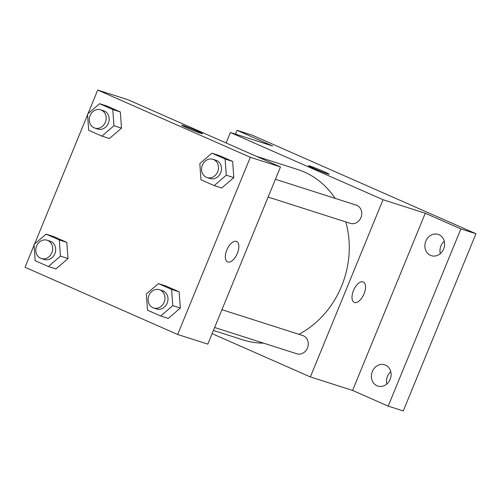 <?xml version="1.0" encoding="UTF-8"?>
<svg xmlns="http://www.w3.org/2000/svg" width="501" height="501" viewBox="0 0 501 501"><rect width="100%" height="100%" fill="white"/><g stroke="black" fill="none" stroke-linecap="round" stroke-linejoin="round"><path stroke-width="0.75" d="M390.774 371.686A11.185 9.713 -72.3 0 0 386.822 384.029M444.262 241.263A11.185 9.713 -72.3 0 0 440.31 253.612M235.495 134.118L237.054 130.316L252.135 135.138L475.95 233.742L403.274 410.939L388.194 406.117L352.591 390.429L425.261 213.232L460.87 228.919L475.95 233.742M237.054 130.316L272.663 146.004L230.435 132.502L383.033 199.73L425.261 213.232M327.704 173.897A11.185 0.507 -157.7 0 1 315.968 169.344A11.185 0.507 -157.7 0 1 308.453 165.731A11.185 0.507 -157.7 0 1 318.993 169.507A11.185 0.507 -157.7 0 1 329.144 174.216A11.185 0.507 -157.7 0 1 327.704 173.897M438.982 234.693A11.185 9.713 107.7 0 1 443.83 248.471A11.185 9.713 107.7 0 1 431.336 255.679A11.185 9.713 107.7 0 1 430.503 255.366A11.185 9.713 107.7 0 1 425.656 241.582A11.185 9.713 107.7 0 1 438.15 234.374A11.185 9.713 107.7 0 1 438.982 234.693M385.494 365.11A11.185 9.713 107.7 0 1 390.342 378.888A11.185 9.713 107.7 0 1 377.848 386.096A11.185 9.713 107.7 0 1 377.015 385.783A11.185 9.713 107.7 0 1 372.168 371.999A11.185 9.713 107.7 0 1 384.662 364.791A11.185 9.713 107.7 0 1 385.494 365.11M460.87 228.919L388.194 406.117M383.033 199.73L310.363 376.927L352.591 390.429M310.363 376.927L212.117 333.641M298.884 334.305A89.466 77.711 -72.3 0 0 341.613 286.09A89.466 77.711 -72.3 0 0 345.796 221.912M335.094 198.358A89.466 77.711 -72.3 0 0 297.65 169.495L256.249 156.256M213.432 330.428L243.148 339.928A89.466 77.711 -72.3 0 0 263.632 343.154M226.133 142.992L230.435 132.502M268.129 197.068L350.381 223.377A9.588 8.329 -72.3 0 0 360.933 217.609A9.588 8.329 -72.3 0 0 356.217 205.116L275.425 179.277M221.937 309.693L302.729 335.532A9.588 8.329 107.7 0 1 307.739 347.199A9.588 8.329 107.7 0 1 296.893 353.794L214.641 327.491M353.487 290.499A11.185 5.517 -66.2 0 1 363.275 281.95A11.185 5.517 -66.2 0 1 363.814 294.413A11.185 5.517 -66.2 0 1 354.257 302.422A11.185 5.517 -66.2 0 1 353.487 290.499M363.269 281.95A11.185 5.517 -66.2 0 1 363.807 294.413A11.185 5.517 -66.2 0 1 354.251 302.422M308.453 165.731A11.185 0.507 -157.7 0 1 318.993 169.507A11.185 0.507 -157.7 0 1 329.144 174.216M88.057 113.627L97.726 90.061L127.887 99.705L280.485 166.933L207.815 344.131L177.648 334.486L25.05 267.258L34.081 245.233M97.726 90.061L250.325 157.289L280.485 166.933M201.026 133.385A11.185 0.507 -157.7 0 1 189.29 128.832A11.185 0.507 -157.7 0 1 181.775 125.219A11.185 0.507 -157.7 0 1 192.315 128.989A11.185 0.507 -157.7 0 1 202.467 133.704A11.185 0.507 -157.7 0 1 201.026 133.385M53.632 236.541L66.846 242.365L68.004 258.56L55.943 268.943L68.004 258.56L66.846 242.365L53.632 236.541L46.086 234.13L59.306 239.948L60.464 256.149L48.403 266.532L35.189 260.708L34.03 244.507L46.086 234.13M219.432 155.604L232.646 161.428L233.804 177.623L221.749 188.007L233.804 177.623L232.646 161.428L219.432 155.604L211.892 153.193L225.106 159.011L226.264 175.212L214.203 185.595L200.989 179.771L199.83 163.57L211.892 153.193M34.569 244.043L87.569 114.817M250.325 157.289L177.648 334.486M107.12 106.124L120.334 111.942L121.492 128.143L109.431 138.526L121.492 128.143L120.334 111.942L107.12 106.124L99.574 103.713L112.794 109.531L113.952 125.732L101.891 136.115L88.677 130.291L87.518 114.09L99.574 103.713M165.944 286.021L179.158 291.845L180.316 308.046L168.261 318.423L180.316 308.046L179.158 291.845L165.944 286.021L158.404 283.61L171.618 289.434L172.776 305.635L160.715 316.012L147.501 310.188L146.342 293.987L158.404 283.61M226.809 249.986A11.185 5.517 -66.2 0 1 236.591 241.438A11.185 5.517 -66.2 0 1 237.136 253.901A11.185 5.517 -66.2 0 1 227.573 261.91A11.185 5.517 -66.2 0 1 226.809 249.986M236.591 241.438A11.185 5.517 -66.2 0 1 237.13 253.901A11.185 5.517 -66.2 0 1 227.573 261.91M181.775 125.219A11.185 0.507 -157.7 0 1 192.315 128.995A11.185 0.507 -157.7 0 1 202.467 133.704M153.625 307.977L156.638 308.942A9.588 8.329 -72.3 0 0 167.19 303.174A9.588 8.329 -72.3 0 0 162.481 290.68L159.462 289.716A9.588 8.329 -72.3 0 0 148.615 296.31A9.588 8.329 -72.3 0 0 153.625 307.977A9.588 8.329 -72.3 0 0 164.171 302.209A9.588 8.329 -72.3 0 0 159.462 289.716M171.618 289.434L179.158 291.845M172.776 305.635L180.316 308.046M160.715 316.012L168.261 318.423M41.307 258.497L44.326 259.462A9.588 8.329 -72.3 0 0 54.878 253.688A9.588 8.329 -72.3 0 0 50.169 241.2L47.15 240.236A9.588 8.329 -72.3 0 0 36.297 246.83A9.588 8.329 -72.3 0 0 41.307 258.497A9.588 8.329 -72.3 0 0 51.86 252.723A9.588 8.329 -72.3 0 0 47.15 240.236M59.306 239.948L66.846 242.365M60.464 256.149L68.004 258.56M48.403 266.532L55.943 268.943M207.113 177.561L210.126 178.525A9.588 8.329 -72.3 0 0 220.678 172.751A9.588 8.329 -72.3 0 0 215.969 160.264L212.95 159.299A9.588 8.329 -72.3 0 0 202.103 165.894A9.588 8.329 -72.3 0 0 207.113 177.561A9.588 8.329 -72.3 0 0 217.659 171.787A9.588 8.329 -72.3 0 0 212.95 159.299M225.106 159.011L232.646 161.428M226.264 175.212L233.804 177.623M214.203 185.595L221.749 188.007M94.795 128.081L97.814 129.045A9.588 8.329 -72.3 0 0 108.366 123.271A9.588 8.329 -72.3 0 0 103.657 110.784L100.638 109.819A9.588 8.329 -72.3 0 0 89.785 116.414A9.588 8.329 -72.3 0 0 94.795 128.081A9.588 8.329 -72.3 0 0 105.348 122.307A9.588 8.329 -72.3 0 0 100.638 109.819M112.794 109.531L120.334 111.942M113.952 125.732L121.492 128.143M101.891 136.115L109.431 138.526"/></g></svg>
